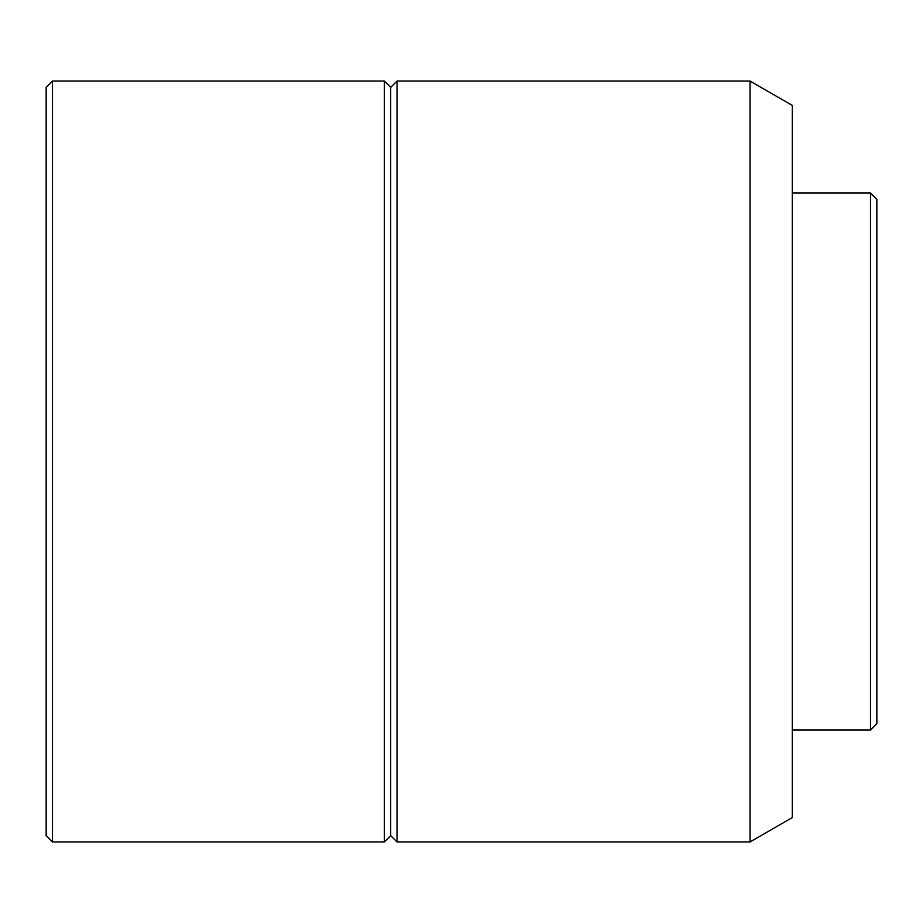 <?xml version="1.0" encoding="UTF-8"?>
<svg xmlns="http://www.w3.org/2000/svg" width="923" height="923" viewBox="0 0 923 923"><rect width="100%" height="100%" fill="white"/><g stroke="black" fill="none" stroke-linecap="round" stroke-linejoin="round"><path stroke-width="1.38" d="M870.504 193.057L870.504 729.943L876.85 723.609L876.85 199.391L870.504 193.057L792.303 193.057M750.03 81.028L750.03 841.972L792.303 817.57L792.303 105.43L750.03 81.028L397.028 81.028L397.028 841.972L390.694 835.627L390.694 87.373L397.028 81.028M390.694 835.627L384.349 841.972L384.349 81.028L52.496 81.028L52.496 841.972L46.15 835.627L46.15 87.373L52.496 81.028M390.694 87.373L384.349 81.028M384.349 841.972L52.496 841.972M750.03 841.972L397.028 841.972M870.504 729.943L792.303 729.943"/></g></svg>
